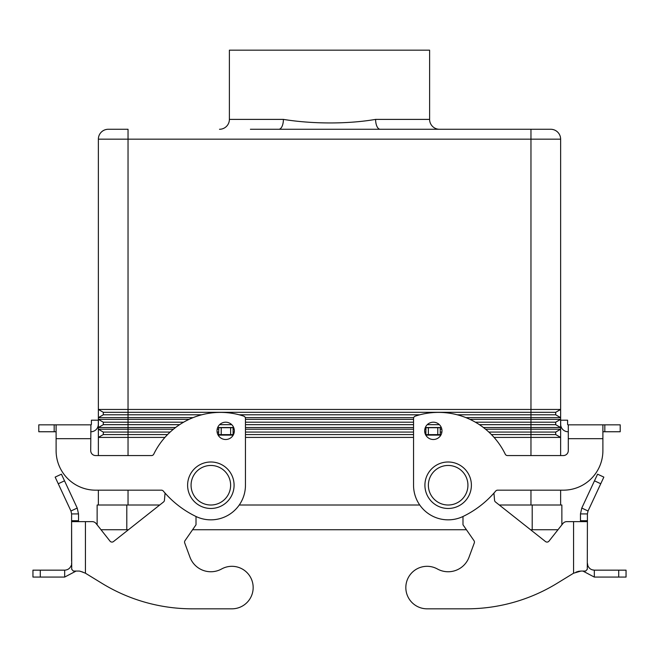 <?xml version="1.0" encoding="UTF-8"?>
<svg xmlns="http://www.w3.org/2000/svg" width="659" height="659" viewBox="0 0 659 659"><rect width="100%" height="100%" fill="white"/><g stroke="black" fill="none" stroke-linecap="round" stroke-linejoin="round"><path stroke-width="0.99" d="M221.613 568.972A22.249 22.249 0 0 1 189.973 557.209A22.249 22.249 0 0 0 221.613 568.972A21.261 21.261 0 0 1 250.511 577.276A21.261 21.261 0 0 1 231.91 608.825L192.362 608.825L231.91 608.825M159.709 505.008L97.137 505.008L97.137 524.852L96.074 523.501L110.028 541.146A2.471 2.471 0 0 0 113.505 541.55A2.471 2.471 0 0 1 110.028 541.146L101 529.729L128.456 529.729M96.074 523.501A4.942 4.942 0 0 0 92.194 521.623L85.439 521.623L85.439 573.215L101.956 583.339L85.439 573.215L80.53 571.337M70.777 566.501L70.101 567.523M68.503 568.997L67.935 569.343M83.05 572.152L79.41 571.065L73.371 571.065L71.716 569.294L71.592 521.623L71.592 561.171M71.592 565.719L71.592 563.231L71.592 565.719M64.673 570.159L32.95 570.159L32.95 577.078L64.673 577.078L64.673 570.159C67.803 569.994 69.978 568.47 71.188 565.57M61.427 474.183L55.15 477.108L61.427 474.183L77.218 508.064L78.52 513.913L71.592 513.913L70.95 510.989L77.218 508.064M32.95 570.159L32.95 577.078M76.09 571.065L64.673 577.078M78.52 521.623L78.52 513.913M71.592 513.913L71.592 521.623L85.439 521.623M233.097 435.302L233.097 427.699L218.755 427.699L218.582 435.797M113.505 541.55L163.506 502.001A2.471 2.471 0 0 0 164.437 500.28L165.063 493.097M192.362 608.825A173.037 173.037 0 0 1 101.956 583.339M196.011 516.499L196.011 524.786L184.998 540.677A2.471 2.471 0 0 0 184.709 542.942L189.973 557.209M218.755 434.619L233.097 434.619M55.15 477.108L70.95 510.989M448.153 461.992A23.238 23.238 0 0 0 424.915 485.23A23.238 23.238 0 0 0 448.153 508.468A23.238 23.238 0 0 0 471.391 485.23A23.238 23.238 0 0 0 448.153 461.992M210.847 508.468A23.238 23.238 0 0 1 187.609 485.23A23.238 23.238 0 0 1 210.847 461.992A23.238 23.238 0 0 1 234.085 485.23A23.238 23.238 0 0 1 210.847 508.468M217.025 430.846A8.649 8.649 0 0 1 225.675 422.197A8.649 8.649 0 0 1 234.332 430.846A8.649 8.649 0 0 1 225.675 439.504A8.649 8.649 0 0 1 217.025 430.846M424.668 430.846A8.649 8.649 0 0 0 433.325 439.504A8.649 8.649 0 0 0 441.975 430.846A8.649 8.649 0 0 0 433.325 422.197A8.649 8.649 0 0 0 424.668 430.846M550.735 129.271A9.885 9.885 0 0 1 557.728 132.171A9.885 9.885 0 0 0 550.735 129.271A9.885 9.885 0 0 1 557.728 132.171A9.885 9.885 0 0 0 550.735 129.271L278.889 129.271M408.605 129.271L439.504 129.271A9.885 9.885 0 0 1 429.61 119.386L375.605 119.386C347.252 124.271 311.74 123.999 283.395 119.386A9.885 4.555 90 0 1 278.848 129.271L250.395 129.271M283.395 119.386L229.39 119.386L229.39 50.175L429.61 50.175L429.61 119.386M229.39 119.386A9.885 9.885 0 0 1 219.496 129.271M98.372 505.008L98.372 490.172M98.372 455.567L98.372 139.164A9.885 9.885 0 0 1 108.265 129.271L128.035 129.271L128.035 139.164L560.628 139.164L560.628 417.633L555.685 414.783L457.222 414.783M555.685 414.783L555.685 412.312L560.628 409.453L530.965 409.453L530.965 129.271M469.892 419.346L560.628 419.346L560.628 427.526L555.685 424.668L555.685 422.197L560.628 419.346L560.628 417.633L465.938 417.633M413.695 417.633L245.305 417.633M193.062 417.633L98.372 417.633L103.315 414.783L103.315 412.312L98.372 409.453L530.965 409.453L530.965 412.312L103.315 412.312M419.849 414.783L239.151 414.783M201.778 414.783L103.315 414.783L98.372 417.633M555.685 412.312L530.965 412.312L530.965 422.197L475.394 422.197M485.592 429.231L530.965 429.231L530.965 424.668L555.685 424.668L560.628 427.526L483.434 427.526M441.308 427.526L425.335 427.526M413.547 427.526L245.453 427.526M233.665 427.526L217.692 427.526M175.566 427.526L98.372 427.526L103.315 424.668L103.315 422.197L98.372 419.346L189.108 419.346M555.685 422.197L530.965 422.197L530.965 424.668L479.406 424.668M439.38 424.668L427.263 424.668M413.547 424.668L245.453 424.668M231.737 424.668L219.62 424.668M179.594 424.668L103.315 424.668L98.372 427.526M183.606 422.197L103.315 422.197L98.372 419.346M413.547 422.197L245.453 422.197M245.453 419.346L413.547 419.346M555.685 432.082L560.628 429.231L560.628 437.411L555.685 434.561L555.685 432.082L530.965 432.082L530.965 429.231L560.628 429.231L560.628 427.526M560.628 505.008L560.628 490.172M560.628 455.567L560.628 437.411L494.077 437.411M167.584 434.561L103.315 434.561L103.315 432.082L98.372 429.231L173.408 429.231M217.182 429.231L218.755 429.231M233.097 429.231L234.176 429.231M245.453 429.231L413.547 429.231M424.824 429.231L425.903 429.231M440.245 429.231L441.818 429.231M555.685 434.561L491.416 434.561M413.547 437.411L245.453 437.411M164.923 437.411L98.372 437.411L103.315 434.561M441.135 434.561L440.245 434.561M413.547 434.561L245.453 434.561M218.755 434.561L217.865 434.561M170.129 432.082L103.315 432.082L98.372 429.231M530.965 455.567L530.965 432.082L488.871 432.082M441.884 432.082L440.245 432.082M425.903 432.082L424.758 432.082M413.547 432.082L245.453 432.082M234.242 432.082L233.097 432.082M218.755 432.082L217.116 432.082M128.035 455.567L128.035 139.164L98.372 139.164A9.885 9.885 0 0 1 108.265 129.271A9.885 9.885 0 0 0 101.272 132.171A9.885 9.885 0 0 1 108.265 129.271M557.728 132.171A9.885 9.885 0 0 1 560.628 139.164M375.605 119.386A9.885 4.555 -90 0 0 380.161 129.271M260.289 129.271L398.711 129.271M587.408 513.913L580.48 513.913L581.782 508.064L597.573 474.183L603.85 477.108L588.05 510.989L587.408 513.913L587.408 521.623L566.806 521.623A4.942 4.942 0 0 0 562.926 523.501L561.863 524.852L561.863 505.008L499.291 505.008M419.75 505.008L239.25 505.008M530.544 529.729L558 529.729L548.972 541.146A2.471 2.471 0 0 1 545.495 541.55A2.471 2.471 0 0 0 548.972 541.146L562.926 523.501A4.942 4.942 0 0 1 566.806 521.623M192.585 529.729L466.415 529.729M568.289 431.752L568.099 431.752A7.414 7.414 0 0 1 560.685 424.338L560.685 420.195L567.605 420.195L567.605 424.338A0.494 0.494 0 0 0 568.099 424.833L602.894 424.833L602.894 450.624A39.548 39.548 0 0 1 563.346 490.172L497.594 490.172A2.471 2.471 0 0 0 495.7 491.062A98.875 98.875 0 0 1 463.318 516.343A34.606 34.606 0 0 1 413.547 485.23L413.547 418.49A2.471 2.471 0 0 1 415.244 416.142A74.162 74.162 0 0 1 505.255 454.175A2.471 2.471 0 0 0 507.479 455.567L563.346 455.567A4.942 4.942 0 0 0 568.289 450.624L568.289 424.833M413.547 418.49A2.471 2.471 0 0 1 415.244 416.142A74.162 74.162 0 0 1 505.255 454.175M495.7 491.062A98.875 98.875 0 0 1 463.318 516.343A34.606 34.606 0 0 1 413.547 485.23M568.289 438.68L602.894 438.68L602.894 450.624A39.548 39.548 0 0 1 563.346 490.172M602.894 424.833L620.201 424.833L620.201 431.752L602.894 431.752M567.605 424.338A0.494 0.494 0 0 0 568.099 424.833M563.346 455.567A4.942 4.942 0 0 0 568.289 450.624M560.685 422.674L560.685 424.338M54.178 424.833L54.178 431.752L38.799 431.752L38.799 424.833L56.106 424.833L56.106 450.624A39.548 39.548 0 0 0 95.654 490.172L161.406 490.172A2.471 2.471 0 0 1 163.3 491.062A98.875 98.875 0 0 0 195.682 516.343A34.606 34.606 0 0 0 245.453 485.23L245.453 418.49A2.471 2.471 0 0 0 243.756 416.142A74.162 74.162 0 0 0 153.745 454.175A2.471 2.471 0 0 1 151.521 455.567L95.654 455.567A4.942 4.942 0 0 1 90.711 450.624L90.901 424.833A0.494 0.494 0 0 0 91.395 424.338L91.395 420.195L98.315 420.195L98.315 424.338A7.414 7.414 0 0 1 90.901 431.752L90.711 431.752M56.106 424.833L90.711 424.833M54.178 431.752L56.106 431.752M90.901 424.833A0.494 0.494 0 0 0 91.395 424.338M98.315 422.674L98.315 424.338M90.711 438.68L56.106 438.68L56.106 450.624M95.654 455.567A4.942 4.942 0 0 1 90.711 450.624M427.09 608.825A21.261 21.261 0 0 1 416.801 606.173A21.261 21.261 0 0 0 427.09 608.825L466.638 608.825L427.09 608.825M437.387 568.972A22.249 22.249 0 0 0 469.027 557.209A22.249 22.249 0 0 1 437.387 568.972A21.261 21.261 0 0 0 408.489 577.276A21.261 21.261 0 0 0 416.801 606.173A21.261 21.261 0 0 1 408.489 577.276A21.261 21.261 0 0 1 437.387 568.972M573.561 521.623L573.561 573.215L557.044 583.339L573.561 573.215L580.941 571.065L578.544 571.32M587.844 565.653L587.812 565.57C589.022 568.47 591.189 569.994 594.327 570.159L592.111 569.796M587.812 565.57L587.408 563.231L587.408 565.719L587.408 563.231M578.503 571.328L575.958 572.152M594.327 577.078L594.327 570.159L626.05 570.159L626.05 577.078L594.327 577.078L582.91 571.065M587.408 521.623L587.284 569.294L585.629 571.065L580.941 571.065M581.782 508.064L588.05 510.989M580.48 521.623L580.48 513.913M545.495 541.55L495.494 502.001A2.471 2.471 0 0 1 494.563 500.28L493.937 493.097M440.418 435.797L440.245 434.619L425.903 434.619L425.903 435.302M462.989 516.499L462.989 524.786L474.002 540.677A2.471 2.471 0 0 1 474.291 542.942L469.027 557.209M466.638 608.825A173.037 173.037 0 0 0 557.044 583.339A173.037 173.037 0 0 1 466.638 608.825M440.245 434.619L440.245 427.699L425.903 427.699L425.903 434.619M71.592 520.709L78.52 520.709M233.097 435.113L218.755 435.113M40.281 570.159L40.281 577.078M221.226 434.619L221.226 427.699M230.625 434.619L230.625 427.699M58.247 483.755L64.516 480.831M210.847 505.008A19.778 19.778 0 0 1 191.069 485.23A19.778 19.778 0 0 1 210.847 465.46A19.778 19.778 0 0 1 230.625 485.23A19.778 19.778 0 0 1 210.847 505.008M448.153 505.008A19.778 19.778 0 0 0 467.931 485.23A19.778 19.778 0 0 0 448.153 465.46A19.778 19.778 0 0 0 428.375 485.23A19.778 19.778 0 0 0 448.153 505.008M530.965 505.008L530.965 490.172M128.035 505.008L128.035 490.172M532.2 529.729L532.2 505.008M126.8 529.729L126.8 505.008M604.822 424.833L604.822 431.752M587.408 520.709L580.48 520.709M618.719 570.159L618.719 577.078M440.245 435.113L425.903 435.113M437.774 434.619L437.774 427.699M428.375 434.619L428.375 427.699M600.753 483.755L594.484 480.831"/></g></svg>
